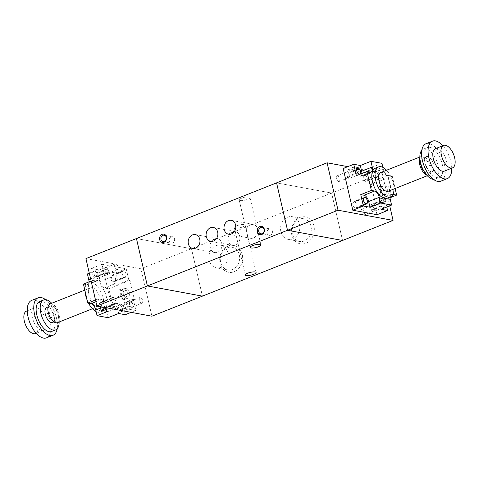<?xml version="1.0" encoding="UTF-8"?>
<svg xmlns="http://www.w3.org/2000/svg" width="479" height="479" viewBox="0 0 479 479"><rect width="100%" height="100%" fill="white"/><g stroke="black" fill="none" stroke-linecap="round" stroke-linejoin="round"><path stroke-width="0.36" stroke-dasharray="2.4 1.8" d="M107.278 273.443A3.024 1.491 68.3 0 0 107.733 273.407A3.024 1.491 68.3 0 0 108.003 270.048A3.024 1.491 68.3 0 0 105.506 267.791A3.024 1.491 68.3 0 0 105.087 270.719A3.024 1.491 68.3 0 0 107.278 273.443M117.05 269.557A3.024 1.491 68.3 0 0 117.511 269.521A3.024 1.491 68.3 0 0 117.78 266.162A3.024 1.491 68.3 0 0 115.277 263.905A3.024 1.491 68.3 0 0 114.858 266.839A3.024 1.491 68.3 0 0 117.05 269.557M131.893 307.051A3.024 1.491 68.3 0 0 132.348 307.015A3.024 1.491 68.3 0 0 132.617 303.656A3.024 1.491 68.3 0 0 130.12 301.399A3.024 1.491 68.3 0 0 129.701 304.327A3.024 1.491 68.3 0 0 131.893 307.051M141.664 303.165A3.024 1.491 68.3 0 0 142.125 303.129A3.024 1.491 68.3 0 0 142.395 299.77A3.024 1.491 68.3 0 0 139.892 297.513A3.024 1.491 68.3 0 0 139.479 300.447A3.024 1.491 68.3 0 0 141.664 303.165M85.939 258.6L140.964 268.785L151.915 316.2M347.826 166.638L382.116 172.985L331.606 193.049L276.575 182.864L331.606 193.049L191.48 248.721L202.425 296.136L191.48 248.721L136.449 238.536L191.48 248.721L140.964 268.785M348.425 177.643A3.024 1.491 -111.7 0 1 346.233 174.919A3.024 1.491 -111.7 0 1 346.652 171.985A3.024 1.491 -111.7 0 1 349.149 174.248A3.024 1.491 -111.7 0 1 348.88 177.601A3.024 1.491 -111.7 0 1 348.425 177.643M338.647 181.523A3.024 1.491 68.3 0 0 339.108 181.487A3.024 1.491 68.3 0 0 339.371 178.128A3.024 1.491 68.3 0 0 336.875 175.871A3.024 1.491 68.3 0 0 336.456 178.805A3.024 1.491 68.3 0 0 338.647 181.523M373.039 211.245A3.024 1.491 -111.7 0 1 370.848 208.527A3.024 1.491 -111.7 0 1 371.267 205.593A3.024 1.491 -111.7 0 1 373.764 207.85A3.024 1.491 -111.7 0 1 373.494 211.209A3.024 1.491 -111.7 0 1 373.039 211.245M363.262 215.131A3.024 1.491 68.3 0 0 363.723 215.095A3.024 1.491 68.3 0 0 363.986 211.736A3.024 1.491 68.3 0 0 361.489 209.479A3.024 1.491 68.3 0 0 361.07 212.407A3.024 1.491 68.3 0 0 363.262 215.131M382.116 172.985L389.69 205.814M331.606 193.049L342.551 240.464L331.606 193.049M268.988 229.064A3.263 2.712 -79.5 0 0 266.965 232.423A3.263 2.712 -79.5 0 0 269.102 235.345A3.263 2.712 -79.5 0 0 272.365 232.632A3.263 2.712 -79.5 0 0 270.294 228.926A3.263 2.712 -79.5 0 0 268.988 229.064M171.177 236.86A3.263 2.712 -79.5 0 0 169.147 240.224A3.263 2.712 -79.5 0 0 171.29 243.146A3.263 2.712 -79.5 0 0 174.554 240.428A3.263 2.712 -79.5 0 0 172.476 236.728A3.263 2.712 -79.5 0 0 171.177 236.86M250.385 224.723A7.053 5.862 -79.5 0 0 246.014 231.98A7.053 5.862 -79.5 0 0 250.637 238.297A7.053 5.862 -79.5 0 0 257.684 232.429A7.053 5.862 -79.5 0 0 253.205 224.429A7.053 5.862 -79.5 0 0 250.385 224.723M232.465 231.842A7.053 5.862 -79.5 0 0 228.094 239.099A7.053 5.862 -79.5 0 0 232.716 245.416A7.053 5.862 -79.5 0 0 239.763 239.548A7.053 5.862 -79.5 0 0 235.279 231.549A7.053 5.862 -79.5 0 0 232.465 231.842M214.544 238.961A7.053 5.862 -79.5 0 0 210.173 246.218A7.053 5.862 -79.5 0 0 214.796 252.535A7.053 5.862 -79.5 0 0 221.837 246.667A7.053 5.862 -79.5 0 0 217.358 238.668A7.053 5.862 -79.5 0 0 214.544 238.961M241.578 198.21A5.538 1.425 167 0 0 239.207 200.018A5.538 1.425 167 0 0 242.206 200.593A5.538 1.425 167 0 0 247.631 199.33A5.538 1.425 167 0 0 250.002 197.528A5.538 1.425 167 0 0 246.996 196.947A5.538 1.425 167 0 0 241.578 198.21M236.716 225.777A5.538 1.425 167 0 0 234.345 227.585A5.538 1.425 167 0 0 237.35 228.166A5.538 1.425 167 0 0 242.769 226.902A5.538 1.425 167 0 0 245.14 225.094A5.538 1.425 167 0 0 242.14 224.513A5.538 1.425 167 0 0 236.716 225.777M242.248 254.433A13.699 11.388 -79.5 0 0 223.046 249.864A13.699 11.388 -79.5 0 0 228.208 272.204A13.699 11.388 -79.5 0 0 242.248 254.433M239.308 254.912A11.526 9.586 100.5 0 1 227.884 269.952A11.526 9.586 100.5 0 1 220.556 256.87A11.526 9.586 100.5 0 1 232.081 247.278A11.526 9.586 100.5 0 1 239.308 254.912M227.836 252.786A11.526 9.586 100.5 0 1 216.412 267.827A11.526 9.586 100.5 0 1 209.089 254.744A11.526 9.586 100.5 0 1 220.609 245.158A11.526 9.586 100.5 0 1 227.836 252.786M313.943 225.95A13.699 11.388 -79.5 0 0 294.741 221.382A13.699 11.388 -79.5 0 0 299.902 243.721A13.699 11.388 -79.5 0 0 313.943 225.95M310.997 226.429A11.526 9.586 100.5 0 1 299.573 241.47A11.526 9.586 100.5 0 1 292.25 228.387A11.526 9.586 100.5 0 1 303.776 218.795A11.526 9.586 100.5 0 1 310.997 226.429M299.531 224.304A11.526 9.586 100.5 0 1 288.107 239.344A11.526 9.586 100.5 0 1 280.778 226.262A11.526 9.586 100.5 0 1 292.304 216.676A11.526 9.586 100.5 0 1 299.531 224.304M85.034 290.957A16.112 7.933 -111.7 0 1 88.537 282.137A16.112 7.933 -111.7 0 1 101.859 294.184A16.112 7.933 -111.7 0 1 100.434 312.086A16.112 7.933 -111.7 0 1 97.991 312.284A16.112 7.933 -111.7 0 1 96.129 311.637M88.561 303.195A16.112 7.933 -111.7 0 1 87.16 300.159M101.249 310.991A16.112 7.933 68.3 0 0 103.692 310.793A16.112 7.933 68.3 0 0 105.117 292.885A16.112 7.933 68.3 0 0 91.794 280.838A16.112 7.933 68.3 0 0 89.561 296.471A16.112 7.933 68.3 0 0 101.249 310.991M96.674 306.596A10.071 4.958 -111.7 0 1 89.369 297.525A10.071 4.958 -111.7 0 1 90.765 287.753A10.071 4.958 -111.7 0 1 99.093 295.28A10.071 4.958 -111.7 0 1 98.207 306.47A10.071 4.958 -111.7 0 1 96.674 306.596M50.032 303.931A10.071 4.958 -111.7 0 1 58.36 311.464A10.071 4.958 -111.7 0 1 57.468 322.654M55.504 320.882A8.059 3.97 -111.7 0 1 49.66 313.625A8.059 3.97 -111.7 0 1 50.774 305.806A8.059 3.97 -111.7 0 1 57.438 311.829A8.059 3.97 -111.7 0 1 56.726 320.78A8.059 3.97 -111.7 0 1 55.504 320.882M46.703 307.422A8.059 3.97 -111.7 0 1 53.367 313.446A8.059 3.97 -111.7 0 1 52.654 322.403M51.714 303.267A16.112 7.933 -111.7 0 1 59.151 321.984M39.655 301.554A16.112 7.933 -111.7 0 1 52.977 313.601A16.112 7.933 -111.7 0 1 51.552 331.51M45.613 299.668A20.142 9.921 -111.7 0 1 57.181 328.792M31.65 300.399A20.142 9.921 -111.7 0 1 48.307 315.457A20.142 9.921 -111.7 0 1 46.523 337.839M41.715 330.498A12.089 5.952 -111.7 0 1 32.949 319.613A12.089 5.952 -111.7 0 1 34.626 307.889A12.089 5.952 -111.7 0 1 44.619 316.924A12.089 5.952 -111.7 0 1 43.547 330.354A12.089 5.952 -111.7 0 1 41.715 330.498M26.477 311.122A12.089 5.952 -111.7 0 1 36.47 320.158A12.089 5.952 -111.7 0 1 35.404 333.588M106.23 273.096L105.847 272.575A3.323 1.635 -111.7 0 1 105.392 267.51A3.323 1.635 -111.7 0 1 107.392 268.623L107.775 269.15A3.323 1.635 -111.7 0 1 108.23 274.21A3.323 1.635 -111.7 0 1 106.23 273.096L95.638 277.305A3.323 1.635 68.3 0 0 97.638 278.419A3.323 1.635 68.3 0 0 97.183 273.353L96.8 272.832A3.323 1.635 68.3 0 0 94.8 271.719A3.323 1.635 68.3 0 0 95.255 276.778L95.638 277.305M131.623 301.704L132.006 302.231A3.323 1.635 -111.7 0 1 132.461 307.296A3.323 1.635 -111.7 0 1 130.462 306.177L130.078 305.656A3.323 1.635 -111.7 0 1 129.623 300.59A3.323 1.635 -111.7 0 1 131.623 301.704L121.031 305.913A3.323 1.635 68.3 0 0 119.032 304.8A3.323 1.635 68.3 0 0 119.487 309.865L119.87 310.386A3.323 1.635 68.3 0 0 121.87 311.5A3.323 1.635 68.3 0 0 121.415 306.434L121.031 305.913M115.583 302.973L115.421 303.393A3.323 1.635 -111.7 0 1 114.852 304.033A3.323 1.635 -111.7 0 1 112.445 302.273A3.323 1.635 -111.7 0 1 111.829 298.495L111.996 298.07A3.323 1.635 -111.7 0 1 112.565 297.435A3.323 1.635 -111.7 0 1 114.972 299.195A3.323 1.635 -111.7 0 1 115.583 302.973L104.997 307.183A3.323 1.635 68.3 0 0 104.38 303.399A3.323 1.635 68.3 0 0 101.973 301.638A3.323 1.635 68.3 0 0 101.404 302.279L101.237 302.704A3.323 1.635 68.3 0 0 101.853 306.482A3.323 1.635 68.3 0 0 104.26 308.242A3.323 1.635 68.3 0 0 104.829 307.602L104.997 307.183M122.265 271.832L122.432 271.407A3.323 1.635 -111.7 0 1 123.001 270.767A3.323 1.635 -111.7 0 1 125.408 272.527A3.323 1.635 -111.7 0 1 126.025 276.311L125.857 276.73A3.323 1.635 -111.7 0 1 125.288 277.371A3.323 1.635 -111.7 0 1 122.881 275.611A3.323 1.635 -111.7 0 1 122.265 271.832L111.679 276.036A3.323 1.635 68.3 0 0 112.29 279.82A3.323 1.635 68.3 0 0 114.697 281.58A3.323 1.635 68.3 0 0 115.265 280.939L115.433 280.514A3.323 1.635 68.3 0 0 114.816 276.736A3.323 1.635 68.3 0 0 112.409 274.976A3.323 1.635 68.3 0 0 111.841 275.617L111.679 276.036M89.31 273.186L98.015 269.725L99.327 275.419A6.041 2.976 -111.7 0 1 98.261 280.425A6.041 2.976 -111.7 0 1 97.339 280.496L94.04 279.886L91.118 281.047M83.448 284.095L86.753 284.706A6.041 2.976 68.3 0 0 87.669 284.628A6.041 2.976 68.3 0 0 88.986 281.892M98.015 269.725L91.411 268.503L94.04 279.886M95.501 300.01L98.417 298.854L101.722 299.465A6.041 2.976 -111.7 0 1 106.338 305.764L107.649 311.452M98.417 298.854L100.213 306.632M128.845 280.161L129.941 280.365L134.324 299.327L133.222 299.124L135.85 310.506L111.637 306.021L102.003 264.294L126.217 268.779L128.845 280.161L118.253 284.364L114.948 283.754A6.041 2.976 -111.7 0 1 110.338 277.455L109.02 271.767L98.429 275.97L99.746 281.664A6.041 2.976 68.3 0 0 104.362 287.963L108.763 288.777L113.14 307.746L108.739 306.931A6.041 2.976 68.3 0 0 107.823 307.003A6.041 2.976 68.3 0 0 106.751 312.009L108.062 317.697M118.253 284.364L115.625 272.988L109.02 271.767M118.654 313.494L117.343 307.799A6.041 2.976 -111.7 0 1 118.409 302.794A6.041 2.976 -111.7 0 1 119.331 302.722L122.63 303.333L125.258 314.715M111.637 306.021L106.961 307.883M102.003 264.294L91.411 268.503M126.217 268.779L115.625 272.988M98.429 275.97L87.423 273.934M124.947 288.502L127.264 298.543A5.538 4.604 -79.5 0 0 129.462 292.771A5.538 4.604 -79.5 0 0 125.893 288.562A5.538 4.604 -79.5 0 0 124.947 288.502L122.744 288.095L125.061 298.136L127.264 298.543M125.061 298.136A5.538 4.604 -79.5 0 0 127.264 292.364A5.538 4.604 -79.5 0 0 123.69 288.154A5.538 4.604 -79.5 0 0 122.744 288.095M122.504 289.478A5.538 4.604 -79.5 0 0 120.301 295.244A5.538 4.604 -79.5 0 0 123.875 299.453A5.538 4.604 -79.5 0 0 124.821 299.513L122.504 289.478L120.301 289.071A5.538 4.604 -79.5 0 0 118.103 294.836A5.538 4.604 -79.5 0 0 121.672 299.046A5.538 4.604 -79.5 0 0 122.618 299.106L124.821 299.513M122.618 299.106L120.301 289.071M135.85 310.506L131.174 312.362M133.222 299.124L122.63 303.333M134.324 299.327L113.14 307.746M129.941 280.365L108.763 288.777M393.989 188.96A16.112 7.933 68.3 0 0 386.553 170.243M375.308 168.207A16.112 7.933 -111.7 0 1 377.751 168.009A16.112 7.933 -111.7 0 1 389.439 182.529A16.112 7.933 -111.7 0 1 387.206 198.162M388.235 191.247A10.071 4.958 68.3 0 0 389.631 181.475A10.071 4.958 68.3 0 0 382.326 172.404A10.071 4.958 68.3 0 0 380.793 172.53M426.555 174.913A10.071 4.958 68.3 0 0 428.968 175.069A10.071 4.958 68.3 0 0 430.364 165.297A10.071 4.958 68.3 0 0 423.059 156.22A10.071 4.958 68.3 0 0 421.532 156.346A10.071 4.958 68.3 0 0 419.879 158.112M424.041 171.32A8.059 3.97 68.3 0 0 428.226 173.194A8.059 3.97 68.3 0 0 429.34 165.375A8.059 3.97 68.3 0 0 423.496 158.118A8.059 3.97 68.3 0 0 422.274 158.22A8.059 3.97 68.3 0 0 420.514 162.447M427.573 156.501A8.059 3.97 68.3 0 0 426.346 156.597A8.059 3.97 68.3 0 0 425.633 165.554A8.059 3.97 68.3 0 0 432.298 171.578A8.059 3.97 68.3 0 0 433.411 163.758A8.059 3.97 68.3 0 0 427.573 156.501M433.387 179.332A16.112 7.933 68.3 0 0 435.273 179.062A16.112 7.933 68.3 0 0 437.507 163.429A16.112 7.933 68.3 0 0 425.819 148.915A16.112 7.933 68.3 0 0 423.37 149.113A16.112 7.933 68.3 0 0 421.819 150.208M429.891 147.298A16.112 7.933 68.3 0 0 427.448 147.49A16.112 7.933 68.3 0 0 426.023 165.399A16.112 7.933 68.3 0 0 439.345 177.446A16.112 7.933 68.3 0 0 441.578 161.812A16.112 7.933 68.3 0 0 429.891 147.298M440.836 181.188A20.142 9.921 68.3 0 0 443.62 161.645A20.142 9.921 68.3 0 0 429.016 143.502A20.142 9.921 68.3 0 0 425.957 143.748M451.751 168.183A20.142 9.921 68.3 0 0 442.824 145.718M444.374 171.111A12.089 5.952 68.3 0 0 446.051 159.387A12.089 5.952 68.3 0 0 437.285 148.502A12.089 5.952 68.3 0 0 435.453 148.646M353.143 202.27L352.975 202.689A3.323 1.635 68.3 0 0 353.592 206.473A3.323 1.635 68.3 0 0 355.999 208.233A3.323 1.635 68.3 0 0 356.568 207.593L356.735 207.167A3.323 1.635 68.3 0 0 356.119 203.389A3.323 1.635 68.3 0 0 353.712 201.629A3.323 1.635 68.3 0 0 353.143 202.27L363.735 198.061M367.004 180.93L367.171 180.505A3.323 1.635 68.3 0 0 366.555 176.727A3.323 1.635 68.3 0 0 364.148 174.967A3.323 1.635 68.3 0 0 363.579 175.607L363.417 176.027A3.323 1.635 68.3 0 0 364.028 179.805A3.323 1.635 68.3 0 0 366.435 181.565A3.323 1.635 68.3 0 0 367.004 180.93L377.596 176.721A3.323 1.635 -111.7 0 1 377.027 177.362A3.323 1.635 -111.7 0 1 374.62 175.601A3.323 1.635 -111.7 0 1 374.003 171.817L374.171 171.398A3.323 1.635 -111.7 0 1 374.74 170.758A3.323 1.635 -111.7 0 1 377.147 172.518A3.323 1.635 -111.7 0 1 377.763 176.296L377.596 176.721M348.922 173.344L348.538 172.823A3.323 1.635 68.3 0 0 346.539 171.704A3.323 1.635 68.3 0 0 346.994 176.769L347.377 177.296A3.323 1.635 68.3 0 0 349.377 178.41A3.323 1.635 68.3 0 0 348.922 173.344L356.556 170.314M371.225 209.85L371.608 210.377A3.323 1.635 68.3 0 0 373.608 211.49A3.323 1.635 68.3 0 0 373.153 206.425L372.77 205.904A3.323 1.635 68.3 0 0 370.77 204.79A3.323 1.635 68.3 0 0 371.225 209.85L381.817 205.647A3.323 1.635 -111.7 0 1 381.362 200.581A3.323 1.635 -111.7 0 1 383.362 201.695L383.745 202.222A3.323 1.635 -111.7 0 1 384.2 207.281A3.323 1.635 -111.7 0 1 382.2 206.168L381.817 205.647M356.37 175.667L359.669 176.278A6.041 2.976 68.3 0 0 360.591 176.206A6.041 2.976 68.3 0 0 361.908 173.464M390.014 197.043A6.041 2.976 -111.7 0 1 391.331 194.372A6.041 2.976 -111.7 0 1 392.247 194.294L392.93 194.42M376.997 214.706L374.368 203.324L384.96 199.114L381.661 198.504A6.041 2.976 68.3 0 0 380.739 198.575A6.041 2.976 68.3 0 0 379.673 203.581L380.985 209.275M384.96 199.114L386.775 206.97M374.368 203.324L375.47 203.527L371.093 184.559L392.271 176.146L387.87 175.332A6.041 2.976 -111.7 0 1 383.254 169.027L382.871 167.363M372.662 173.236A6.041 2.976 68.3 0 0 377.278 179.535L380.583 180.146L377.955 168.77L371.351 167.548L372.662 173.236L383.254 169.027M381.943 163.339L371.351 167.548M384.871 196.198L382.553 186.163A5.538 4.604 -79.5 0 0 380.35 191.935A5.538 4.604 -79.5 0 0 383.924 196.145A5.538 4.604 -79.5 0 0 384.871 196.198L382.667 195.791L380.35 185.756L382.553 186.163M380.35 185.756A5.538 4.604 -79.5 0 0 378.153 191.522A5.538 4.604 -79.5 0 0 381.721 195.737A5.538 4.604 -79.5 0 0 382.667 195.791M387.313 195.228A5.538 4.604 -79.5 0 0 389.511 189.462A5.538 4.604 -79.5 0 0 385.942 185.247A5.538 4.604 -79.5 0 0 384.996 185.193L387.313 195.228L385.11 194.821A5.538 4.604 -79.5 0 0 387.313 189.055A5.538 4.604 -79.5 0 0 383.739 184.84A5.538 4.604 -79.5 0 0 382.793 184.786L384.996 185.193M382.793 184.786L385.11 194.821M371.093 184.559L369.992 184.355L367.363 172.979L377.955 168.77M367.363 172.979L343.15 168.494M369.992 184.355L380.583 180.146M392.271 176.146L395.127 188.51M375.47 203.527L390.02 197.743M95.255 276.778L105.847 272.575M96.8 272.832L107.392 268.623M97.183 273.353L107.775 269.15M121.415 306.434L132.006 302.231M119.87 310.386L130.462 306.177M119.487 309.865L130.078 305.656M104.829 307.602L115.421 303.393M101.237 302.704L111.829 298.495M101.404 302.279L111.996 298.07M111.841 275.617L122.432 271.407M115.433 280.514L126.025 276.311M115.265 280.939L125.857 276.73M90.621 278.88L99.327 275.419M86.753 284.706L97.339 280.496M95.908 301.77L101.722 299.465M100.548 308.063L106.338 305.764M99.746 281.664L110.338 277.455M104.362 287.963L114.948 283.754M108.739 306.931L119.331 302.722M106.751 312.009L117.343 307.799M363.567 198.486L352.975 202.689M365.74 203.946L356.568 207.593M365.381 203.731L356.735 207.167M377.763 176.296L367.171 180.505M374.171 171.398L363.579 175.607M374.003 171.817L363.417 176.027M356.442 169.68L348.538 172.823M357.585 172.566L346.994 176.769M357.969 173.087L347.377 177.296M382.2 206.168L371.608 210.377M383.745 202.222L373.153 206.425M383.362 201.695L372.77 205.904M370.261 172.069L359.669 176.278M390.259 199.378L379.673 203.581M392.247 194.294L381.661 198.504M387.87 175.332L377.278 179.535M107.733 273.407L117.511 269.521M105.506 267.791L115.277 263.905M132.348 307.015L142.125 303.129M130.12 301.399L139.892 297.513M346.652 171.985L336.875 175.871M348.88 177.601L339.108 181.487M371.267 205.593L361.489 209.479M373.494 211.209L363.723 215.095M260.827 233.818L269.102 235.345M262.013 227.393L270.294 228.926M163.01 241.614L171.29 243.146M164.201 235.195L172.476 236.728M231.195 220.352L253.205 224.429M228.627 234.219L250.637 238.291M213.269 227.471L235.279 231.549M210.7 241.338L232.716 245.416M195.348 234.596L217.358 238.668M192.78 248.457L214.79 252.535M260.947 244.943L250.002 197.528M250.152 247.433L239.207 200.018M256.091 272.509L245.14 225.094M245.296 275L234.345 227.585M227.884 269.952L216.412 267.827M232.081 247.278L220.609 245.158M299.579 241.47L288.107 239.344M303.77 218.795L292.304 216.676M91.794 280.838L88.537 282.137M103.692 310.793L100.434 312.086M90.765 287.753L84.837 290.106M98.207 306.47L92.447 308.757M50.774 305.806L48.008 306.907M56.726 320.78L53.959 321.882M34.626 307.889L27.249 310.817M43.547 330.354L36.176 333.282M94.8 271.719L105.392 267.51M97.638 278.419L108.23 274.21M121.87 311.5L132.461 307.296M119.032 304.8L129.623 300.59M104.26 308.242L114.852 304.033M101.973 301.638L112.565 297.435M112.409 274.976L123.001 270.767M114.697 281.58L125.288 277.371M87.669 284.628L98.261 280.425M107.823 307.003L118.409 302.794M123.69 288.154L125.893 288.562M121.672 299.046L123.875 299.453M427.286 175.733L428.968 175.069M419.849 157.016L421.532 156.346M428.226 173.194L432.298 171.578M422.274 158.22L426.346 156.597M435.273 179.062L439.345 177.446M423.37 149.113L427.448 147.49M366.591 204.024L355.999 208.233M364.303 197.42L353.712 201.629M374.74 170.758L364.148 174.967M377.027 177.362L366.435 181.565M357.13 167.5L346.539 171.704M359.969 174.2L349.377 178.41M384.2 207.281L373.608 211.49M381.362 200.581L370.77 204.79M371.177 171.997L360.591 176.206M391.331 194.372L380.739 198.575M381.721 195.737L383.924 196.145M383.739 184.84L385.942 185.247"/><path stroke-width="0.72" d="M151.915 316.2L96.884 306.015L85.939 258.6L136.449 238.536L147.394 285.951L202.425 296.136L151.915 316.2M389.69 205.814L393.061 220.4L342.551 240.464L287.52 230.279L276.575 182.864L136.449 238.536L147.394 285.951L96.884 306.015M393.061 220.4L338.036 210.215L327.085 162.8L347.826 166.638M327.085 162.8L276.575 182.864L287.52 230.279L147.394 285.951L202.425 296.136L342.551 240.464L287.52 230.279L338.036 210.215M259.971 226.525A4.233 3.515 100.5 0 1 264.318 231.321A4.233 3.515 100.5 0 1 258.391 233.674A4.233 3.515 100.5 0 1 259.971 226.525M260.708 227.531A3.263 2.712 -79.5 0 0 258.684 230.89A3.263 2.712 -79.5 0 0 260.827 233.818A3.263 2.712 -79.5 0 0 264.091 231.1A3.263 2.712 -79.5 0 0 262.013 227.393A3.263 2.712 -79.5 0 0 260.708 227.531M162.159 234.321A4.233 3.515 100.5 0 1 166.5 239.123A4.233 3.515 100.5 0 1 160.579 241.476A4.233 3.515 100.5 0 1 162.159 234.321M162.896 235.333A3.263 2.712 -79.5 0 0 160.872 238.692A3.263 2.712 -79.5 0 0 163.016 241.614A3.263 2.712 -79.5 0 0 166.279 238.895A3.263 2.712 -79.5 0 0 164.201 235.195A3.263 2.712 -79.5 0 0 162.896 235.333M228.375 220.645A7.053 5.862 100.5 0 1 231.189 220.352A7.053 5.862 100.5 0 1 235.674 228.351A7.053 5.862 100.5 0 1 228.627 234.219A7.053 5.862 100.5 0 1 224.004 227.902A7.053 5.862 100.5 0 1 228.375 220.645M210.455 227.77A7.053 5.862 100.5 0 1 213.269 227.471A7.053 5.862 100.5 0 1 217.747 235.47A7.053 5.862 100.5 0 1 210.706 241.338A7.053 5.862 100.5 0 1 206.084 235.027A7.053 5.862 100.5 0 1 210.455 227.77M192.528 234.89A7.053 5.862 100.5 0 1 195.348 234.596A7.053 5.862 100.5 0 1 199.827 242.596A7.053 5.862 100.5 0 1 192.78 248.457A7.053 5.862 100.5 0 1 188.157 242.146A7.053 5.862 100.5 0 1 192.528 234.89M252.523 245.625A5.538 1.425 -13 0 1 257.942 244.362A5.538 1.425 -13 0 1 260.947 244.943A5.538 1.425 -13 0 1 255.87 247.577A5.538 1.425 -13 0 1 250.152 247.433A5.538 1.425 -13 0 1 252.523 245.625M247.667 273.198A5.538 1.425 -13 0 1 253.086 271.934A5.538 1.425 -13 0 1 256.091 272.509A5.538 1.425 -13 0 1 251.014 275.144A5.538 1.425 -13 0 1 245.296 275A5.538 1.425 -13 0 1 247.667 273.198M96.129 311.637A16.112 7.933 -111.7 0 1 88.561 303.195M87.16 300.159A16.112 7.933 -111.7 0 1 85.034 290.957M92.447 308.757L57.468 322.654A10.071 4.958 -111.7 0 1 55.941 322.78A10.071 4.958 -111.7 0 1 48.636 313.703A10.071 4.958 -111.7 0 1 50.032 303.931L84.837 290.106M53.959 321.882L52.654 322.403A8.059 3.97 -111.7 0 1 51.427 322.499A8.059 3.97 -111.7 0 1 45.589 315.242A8.059 3.97 -111.7 0 1 46.703 307.422L48.008 306.907M59.151 321.984A16.112 7.933 -111.7 0 1 55.63 329.887A16.112 7.933 -111.7 0 1 53.181 330.085A16.112 7.933 -111.7 0 1 41.493 315.571A16.112 7.933 -111.7 0 1 43.727 299.938A16.112 7.933 -111.7 0 1 51.714 303.267M55.63 329.887L51.552 331.51A16.112 7.933 -111.7 0 1 49.109 331.702A16.112 7.933 -111.7 0 1 37.422 317.188A16.112 7.933 -111.7 0 1 39.655 301.554L43.727 299.938M57.181 328.792A20.142 9.921 -111.7 0 1 53.043 335.252A20.142 9.921 -111.7 0 1 49.984 335.498A20.142 9.921 -111.7 0 1 35.38 317.355A20.142 9.921 -111.7 0 1 38.164 297.812A20.142 9.921 -111.7 0 1 45.613 299.668M53.043 335.252L46.523 337.839A20.142 9.921 -111.7 0 1 43.463 338.084A20.142 9.921 -111.7 0 1 28.86 319.942A20.142 9.921 -111.7 0 1 31.65 300.399L38.164 297.812M36.176 333.282L35.404 333.588A12.089 5.952 -111.7 0 1 33.566 333.737A12.089 5.952 -111.7 0 1 24.806 322.852A12.089 5.952 -111.7 0 1 26.477 311.122L27.249 310.817M88.986 281.892A6.041 2.976 68.3 0 0 88.741 279.622L87.423 273.934L89.31 273.186M91.118 281.047L83.448 284.095L87.825 303.057L95.501 300.01M100.213 306.632L101.045 310.23L107.649 311.452L97.057 315.661L95.746 309.973A6.041 2.976 68.3 0 0 91.13 303.668L87.825 303.057M97.057 315.661L108.062 317.697L118.654 313.494L125.258 314.715L131.174 312.362M106.961 307.883L101.045 310.23M386.553 170.243A16.112 7.933 68.3 0 0 381.009 166.716A16.112 7.933 68.3 0 0 378.566 166.914A16.112 7.933 68.3 0 0 377.141 184.816A16.112 7.933 68.3 0 0 390.463 196.863A16.112 7.933 68.3 0 0 393.989 188.96M390.463 196.863L387.206 198.162A16.112 7.933 -111.7 0 1 373.883 186.115A16.112 7.933 -111.7 0 1 375.308 168.207L378.566 166.914M419.849 157.016L380.793 172.53A10.071 4.958 68.3 0 0 379.907 183.72A10.071 4.958 68.3 0 0 388.235 191.247L427.286 175.733M419.879 158.112A10.071 4.958 68.3 0 0 420.64 167.536A10.071 4.958 68.3 0 0 426.555 174.913M420.514 162.447A8.059 3.97 68.3 0 0 424.041 171.32M421.819 150.208A16.112 7.933 68.3 0 0 421.945 167.015A16.112 7.933 68.3 0 0 433.387 179.332M442.824 145.718A20.142 9.921 68.3 0 0 435.537 140.916A20.142 9.921 68.3 0 0 432.477 141.161L425.957 143.748A20.142 9.921 68.3 0 0 424.178 166.129A20.142 9.921 68.3 0 0 440.836 181.188L447.35 178.601A20.142 9.921 68.3 0 0 451.751 168.183M432.477 141.161A20.142 9.921 68.3 0 0 430.693 163.543A20.142 9.921 68.3 0 0 447.35 178.601M443.596 145.412L435.453 148.646A12.089 5.952 68.3 0 0 434.381 162.076A12.089 5.952 68.3 0 0 444.374 171.111L452.523 167.878A12.089 5.952 68.3 0 0 454.194 156.148A12.089 5.952 68.3 0 0 445.434 145.263A12.089 5.952 68.3 0 0 443.596 145.412A12.089 5.952 68.3 0 0 442.53 158.842A12.089 5.952 68.3 0 0 452.523 167.878M363.567 198.486L363.735 198.061A3.323 1.635 -111.7 0 1 364.303 197.42A3.323 1.635 -111.7 0 1 366.71 199.18A3.323 1.635 -111.7 0 1 367.321 202.964L367.159 203.383A3.323 1.635 -111.7 0 1 366.591 204.024A3.323 1.635 -111.7 0 1 364.184 202.264A3.323 1.635 -111.7 0 1 363.567 198.486M359.13 168.614L359.513 169.135A3.323 1.635 -111.7 0 1 359.969 174.2A3.323 1.635 -111.7 0 1 357.969 173.087L357.585 172.566A3.323 1.635 -111.7 0 1 357.13 167.5A3.323 1.635 -111.7 0 1 359.13 168.614L356.442 169.68M369.98 207.233L368.662 201.545A6.041 2.976 68.3 0 0 364.052 195.246L360.747 194.636L371.339 190.426L374.638 191.037A6.041 2.976 -111.7 0 1 379.254 197.336L380.571 203.03L369.98 207.233L363.375 206.012L360.747 194.636M366.962 171.458L356.37 175.667L353.741 164.285L360.346 165.506L370.938 161.303L372.249 166.991A6.041 2.976 -111.7 0 1 371.177 171.997A6.041 2.976 -111.7 0 1 370.261 172.069L366.962 171.458L371.339 190.426M361.908 173.464A6.041 2.976 68.3 0 0 361.657 171.201L360.346 165.506M386.775 206.97L387.589 210.497L380.985 209.275L391.577 205.066L390.259 199.378A6.041 2.976 -111.7 0 1 390.014 197.043M382.871 167.363L381.943 163.339L370.938 161.303M363.375 206.012L352.784 210.221L343.15 168.494L353.741 164.285M352.784 210.221L376.997 214.706L387.589 210.497M391.577 205.066L380.571 203.03M395.127 188.51L396.654 195.109L390.02 197.743M392.93 194.42L396.654 195.109M88.741 279.622L90.621 278.88M91.13 303.668L95.908 301.77M95.746 309.973L100.548 308.063M367.159 203.383L365.74 203.946M367.321 202.964L365.381 203.731M359.513 169.135L356.556 170.314M379.254 197.336L368.662 201.545M374.638 191.037L364.052 195.246M372.249 166.991L361.657 171.201"/></g></svg>
